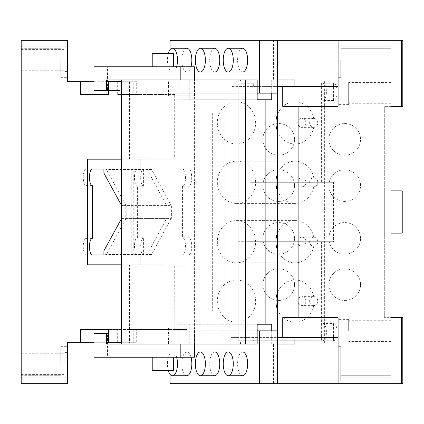 <?xml version="1.0" encoding="UTF-8"?>
<svg xmlns="http://www.w3.org/2000/svg" width="424" height="424" viewBox="0 0 424 424"><rect width="100%" height="100%" fill="white"/><g stroke="black" fill="none" stroke-linecap="round" stroke-linejoin="round"><path stroke-width="0.32" stroke-dasharray="2.12 1.59" d="M390.917 377.053L371.111 377.053L371.111 381.012L338.098 381.012L338.098 337.44L338.098 383.656L390.917 383.656L390.917 40.344L390.917 106.366L390.917 40.344L187.127 40.344L187.127 79.961L294.887 79.961M338.098 381.012L340.742 381.012L340.742 346.684L340.742 381.012L340.742 351.962L340.742 381.012L338.098 381.012L338.098 337.44L230.868 337.44L230.868 311.031L212.663 311.031L212.663 112.97L230.868 112.97L230.868 86.56L338.098 86.56L338.098 40.344L338.098 42.988L371.111 42.988L371.111 46.947L390.917 46.947M390.917 190.874L390.917 233.126L390.917 190.874L384.314 190.874L401.48 190.874L402.8 192.194L402.8 231.806L401.48 233.126L390.917 233.126M401.48 106.366L402.8 106.366L402.8 40.344L401.48 40.344L401.48 106.366L384.314 106.366L384.314 317.634L384.314 106.366L390.917 106.366L390.917 317.634L384.314 317.634L390.917 317.634L390.917 382.331L390.917 317.634L402.8 317.634L402.8 383.656L401.48 383.656L401.48 317.634M390.917 60.15L390.917 72.038L390.917 60.15M390.917 363.85L390.917 351.962L390.917 363.85M401.48 383.656L390.917 383.656M390.917 93.163L390.917 103.726L390.917 93.163M390.917 330.837L390.917 320.274L390.917 330.837M282.729 317.634L338.098 317.634L338.098 337.44L249.858 337.44L249.858 241.712L333.566 241.712L333.566 182.288L249.858 182.288L249.858 86.56L230.868 86.56M338.098 330.837L338.098 319.611L338.098 330.837M338.098 363.85L338.098 346.684L338.098 363.85M257.167 330.837L170.077 330.837L188.028 330.837L188.028 344.039L273.491 344.039L273.491 383.656L277.312 383.656L273.491 383.656M188.028 330.837L277.312 330.837M188.028 344.039L188.028 383.656L177.147 383.656L187.127 383.656L187.127 344.039L177.147 344.039L188.028 344.039M170.077 383.656L188.028 383.656M170.077 330.837L170.077 374.312M177.147 344.039L177.147 383.656M371.111 377.053L371.111 46.947M401.48 40.344L390.917 40.344M170.077 40.344L187.127 40.344M273.491 40.344L277.312 40.344L273.491 40.344L273.491 79.961L188.028 79.961L188.028 93.163L170.077 93.163L257.167 93.163M340.742 60.15L340.742 77.316L340.742 60.15M348.661 93.163L348.661 82.6L348.661 93.163C348.661 107.643 348.661 107.643 348.661 93.163C348.661 107.643 348.661 107.643 348.661 93.163C348.661 78.684 348.661 78.684 348.661 93.163C348.661 78.684 348.661 78.684 348.661 93.163M348.661 330.837L348.661 319.611L348.661 330.837M187.127 344.039L294.887 344.039M277.312 344.039L273.491 344.039M371.111 381.012L371.111 311.031L230.868 311.031L230.868 112.97L371.111 112.97L173.05 112.97L173.05 311.031L371.111 311.031L371.111 42.988M282.729 106.366L338.098 106.366L338.098 86.56L253.647 86.56L253.647 83.258L240.535 83.258L240.535 79.961M338.098 103.981L338.098 81.938L338.098 103.981M338.098 60.15L338.098 77.316L338.098 60.15M277.312 79.961L273.491 79.961M277.312 86.56L338.098 86.56L338.098 42.988L340.742 42.988L338.098 42.988M338.098 40.344L338.098 86.56M340.742 363.85L340.742 346.684L340.742 363.85M175.022 112.97L173.05 112.97L173.05 311.031L175.022 311.031L175.022 112.97L212.663 112.97L212.663 311.031L175.022 311.031M358.725 132.002A15.847 15.847 0 0 0 337.324 125.356A15.847 15.847 0 0 0 330.678 146.752A15.847 15.847 0 0 0 352.079 153.398A15.847 15.847 0 0 0 358.725 132.002A15.847 15.847 0 0 1 352.079 153.398A15.847 15.847 0 0 1 330.678 146.752A15.847 15.847 0 0 1 337.324 125.356A15.847 15.847 0 0 1 358.725 132.002M354.846 173.421A15.847 15.847 0 0 0 332.533 175.446A15.847 15.847 0 0 0 334.557 197.764A15.847 15.847 0 0 0 356.876 195.734A15.847 15.847 0 0 0 354.846 173.421A15.847 15.847 0 0 1 356.876 195.734A15.847 15.847 0 0 1 334.557 197.764A15.847 15.847 0 0 1 332.533 175.446A15.847 15.847 0 0 1 354.846 173.421M360.548 238.41A15.847 15.847 0 0 0 344.701 222.563A15.847 15.847 0 0 0 328.854 238.41A15.847 15.847 0 0 0 344.701 254.252A15.847 15.847 0 0 0 360.548 238.41A15.847 15.847 0 0 1 344.701 254.252A15.847 15.847 0 0 1 328.854 238.41A15.847 15.847 0 0 1 344.701 222.563A15.847 15.847 0 0 1 360.548 238.41M360.548 284.621A15.847 15.847 0 0 0 344.701 268.779A15.847 15.847 0 0 0 328.854 284.621A15.847 15.847 0 0 0 344.701 300.468A15.847 15.847 0 0 0 360.548 284.621A15.847 15.847 0 0 1 344.701 300.468A15.847 15.847 0 0 1 328.854 284.621A15.847 15.847 0 0 1 344.701 268.779A15.847 15.847 0 0 1 360.548 284.621M294.526 284.621A15.847 15.847 0 0 0 278.679 268.779A15.847 15.847 0 0 0 262.838 284.621A15.847 15.847 0 0 0 278.679 300.468A15.847 15.847 0 0 0 294.526 284.621A15.847 15.847 0 0 1 278.679 300.468A15.847 15.847 0 0 1 262.838 284.621A15.847 15.847 0 0 1 278.679 268.779A15.847 15.847 0 0 1 294.526 284.621M294.526 238.41A15.847 15.847 0 0 0 278.679 222.563A15.847 15.847 0 0 0 262.838 238.41A15.847 15.847 0 0 0 278.679 254.252A15.847 15.847 0 0 0 294.526 238.41A15.847 15.847 0 0 1 278.679 254.252A15.847 15.847 0 0 1 262.838 238.41A15.847 15.847 0 0 1 278.679 222.563A15.847 15.847 0 0 1 294.526 238.41M294.526 185.59A15.847 15.847 0 0 0 278.679 169.748A15.847 15.847 0 0 0 262.838 185.59A15.847 15.847 0 0 0 278.679 201.437A15.847 15.847 0 0 0 294.526 185.59A15.847 15.847 0 0 1 278.679 201.437A15.847 15.847 0 0 1 262.838 185.59A15.847 15.847 0 0 1 278.679 169.748A15.847 15.847 0 0 1 294.526 185.59M294.526 139.379A15.847 15.847 0 0 0 278.679 123.532A15.847 15.847 0 0 0 262.838 139.379A15.847 15.847 0 0 0 278.679 155.221A15.847 15.847 0 0 0 294.526 139.379A15.847 15.847 0 0 1 278.679 155.221A15.847 15.847 0 0 1 262.838 139.379A15.847 15.847 0 0 1 278.679 123.532A15.847 15.847 0 0 1 294.526 139.379M277.312 93.163L188.028 93.163M253.647 83.258L240.535 83.258M249.858 83.258L249.858 86.56L253.647 86.56M225.865 311.031L225.865 112.97L225.865 311.031M333.566 100.424L333.566 83.258C335.766 83.767 336.974 86.629 337.191 91.844C336.974 97.054 335.766 99.916 333.566 100.424L322.791 100.424L322.791 182.288L333.566 182.288M322.791 100.424A8.581 3.625 90 0 0 326.422 91.844A8.581 3.625 90 0 0 322.791 83.258L333.566 83.258M321.599 83.258L321.599 182.288L322.791 182.288L322.791 241.712L333.566 241.712M321.599 182.288L249.858 182.288M321.599 241.712L321.599 340.742L333.566 340.742L333.566 323.576L322.791 323.576L322.791 241.712L237.891 241.712L237.891 340.742L253.647 340.742L253.647 337.44M249.858 340.742L249.858 337.44L230.868 337.44M237.891 241.712L249.858 241.712M333.566 323.576C335.766 324.084 336.974 326.946 337.191 332.156C336.974 337.371 335.766 340.234 333.566 340.742M322.791 323.576A8.581 3.625 90 0 1 326.422 332.156A8.581 3.625 90 0 1 322.791 340.742L240.535 340.742L240.535 344.039M168.28 53.551A11.883 5.024 -90 0 0 167.432 60.15A11.883 5.024 -90 0 0 172.457 72.038A11.883 5.024 -90 0 0 176.633 66.754M176.633 357.246A11.883 5.024 -90 0 0 172.457 351.962A11.883 5.024 -90 0 0 172.25 351.973A11.883 5.024 -90 0 0 167.978 358.466A11.883 5.024 -90 0 0 168.28 370.449M309.637 122.87A4.489 4.07 -90 0 1 313.702 118.381A4.489 4.07 -90 0 1 317.772 122.87A4.489 4.07 -90 0 1 313.702 127.359A4.489 4.07 -90 0 1 309.637 122.87M309.637 301.13A4.489 4.07 -90 0 1 313.702 296.641A4.489 4.07 -90 0 1 317.772 301.13A4.489 4.07 -90 0 1 313.702 305.619A4.489 4.07 -90 0 1 309.637 301.13M309.637 182.288A4.489 4.07 -90 0 1 313.702 177.799A4.489 4.07 -90 0 1 317.772 182.288A4.489 4.07 -90 0 1 313.702 186.783A4.489 4.07 -90 0 1 309.637 182.288M309.637 241.712A4.489 4.07 -90 0 1 313.702 237.217A4.489 4.07 -90 0 1 317.772 241.712A4.489 4.07 -90 0 1 313.702 246.201A4.489 4.07 -90 0 1 309.637 241.712M242.618 48.267A11.883 5.024 -90 0 0 237.599 60.15A11.883 5.024 -90 0 0 242.618 72.038M186.82 48.267A11.883 5.024 -90 0 0 181.795 60.15A11.883 5.024 -90 0 0 186.82 72.038A11.883 5.024 -90 0 0 190.996 66.754M214.719 48.267A11.883 5.024 -90 0 0 211.74 50.583A11.883 5.024 -90 0 0 209.949 63.86A11.883 5.024 -90 0 0 214.719 72.038M190.996 357.246A11.883 5.024 -90 0 0 186.82 351.962A11.883 5.024 -90 0 0 186.608 351.973A11.883 5.024 -90 0 0 181.795 364.094A11.883 5.024 -90 0 0 186.82 375.733M214.719 351.962A11.883 5.024 -90 0 0 209.695 363.85A11.883 5.024 -90 0 0 214.719 375.733M242.618 351.962A11.883 5.024 -90 0 0 237.599 363.85A11.883 5.024 -90 0 0 242.618 375.733M237.891 340.742L321.599 340.742M253.647 340.742L240.535 340.742M237.891 182.288L237.891 83.258M297.775 122.87A4.489 4.07 -90 0 1 301.846 118.381A4.489 4.07 -90 0 1 305.916 122.87A4.489 4.07 -90 0 1 301.846 127.359A4.489 4.07 -90 0 1 297.775 122.87M297.775 301.13A4.489 4.07 -90 0 1 301.846 296.641A4.489 4.07 -90 0 1 305.916 301.13A4.489 4.07 -90 0 1 301.846 305.619A4.489 4.07 -90 0 1 297.775 301.13M297.775 182.288A4.489 4.07 -90 0 1 301.846 177.799A4.489 4.07 -90 0 1 305.916 182.288A4.489 4.07 -90 0 1 301.846 186.783A4.489 4.07 -90 0 1 297.775 182.288M297.775 241.712A4.489 4.07 -90 0 1 301.846 237.217A4.489 4.07 -90 0 1 305.916 241.712A4.489 4.07 -90 0 1 301.846 246.201A4.489 4.07 -90 0 1 297.775 241.712M187.127 79.961L177.147 79.961L188.028 79.961L188.028 40.344M331.165 344.039L331.165 79.961M384.314 233.126L384.314 190.874L384.314 233.126M177.147 40.344L177.147 79.961M170.077 49.688L170.077 93.163M277.312 337.44L338.098 337.44M338.098 383.656L187.127 383.656M117.671 81.281L117.671 94.483L136.279 94.483L136.279 81.281L108.475 81.281M117.671 94.483L165.106 94.483L165.106 159.186L140.259 159.186L140.259 169.086L131.239 169.086L131.239 254.914L140.259 254.914L140.259 264.815L165.106 264.815L165.106 329.517L133.237 329.517L133.237 342.719L67.416 342.719L67.416 377.053L21.2 377.053L21.2 46.947L67.416 46.947L67.416 40.344L21.2 40.344L21.2 46.947M136.279 81.281L129.553 81.281L129.553 94.483L136.279 94.483M121.593 81.281L129.553 81.281M121.593 264.815L129.553 264.815L129.553 342.719L121.593 342.719M121.593 159.186L129.553 159.186L129.553 157.861L174.709 157.861L174.709 94.483L174.826 159.186L129.553 159.186M129.553 94.483L129.553 157.861L141.961 157.861L141.961 94.483L129.553 94.483M93.969 81.281L133.237 81.281L133.237 94.483M133.237 81.281L67.416 81.281L67.416 46.947M133.237 254.914L133.237 169.086M165.106 94.483L174.826 94.483M165.106 159.186L174.826 159.186M67.416 60.15L67.416 77.316L67.416 60.15M87.397 159.186L140.259 159.186M87.397 264.815L140.259 264.815M86.077 254.914L86.077 238.41A8.252 2.825 90 0 0 83.258 246.662A8.252 2.825 90 0 0 86.077 254.914L140.259 254.914M86.077 169.086A8.252 2.825 90 0 0 83.258 177.338A8.252 2.825 90 0 0 86.077 185.59L86.077 169.086L140.259 169.086M165.106 264.815L129.553 264.815M174.826 264.815L174.826 329.517L174.709 266.139L129.553 266.139L187.122 266.139L187.122 329.517L174.709 329.517M129.553 342.719L136.279 342.719L136.279 329.517L129.553 329.517L187.122 329.517M108.475 342.719L136.279 342.719M133.237 329.517L108.475 329.517L117.671 329.517L117.671 342.719M93.969 342.719L133.237 342.719M21.2 377.053L21.2 383.656L67.416 383.656L67.416 377.053M67.416 363.85L67.416 346.684L67.416 363.85M21.2 363.85L21.2 351.962L21.2 363.85M21.2 60.15L21.2 72.038L21.2 60.15M131.239 169.086L104.982 169.086L106.451 169.505L125.785 205.137L125.785 218.864L106.451 254.495L103.896 254.914L149.057 254.914L149.057 250.881L166.674 218.408L171.391 218.408L171.391 205.592L121.513 205.592M174.826 329.517L165.106 329.517M150.144 169.086L151.612 169.505L170.946 205.137L170.946 218.864L151.612 254.495L150.144 254.914L131.239 254.914M60.812 60.15L60.812 77.316L60.812 60.15M64.771 60.15L64.771 71.375L64.771 60.15M150.144 254.914L104.982 254.914M86.077 238.41L92.284 238.41M121.593 169.086L137.397 169.086A8.581 2.936 90 0 0 134.461 177.667A8.581 2.936 90 0 0 137.397 186.253L143.603 186.253A8.581 2.936 90 0 1 140.667 177.667A8.581 2.936 -90 0 1 143.603 169.086L104.982 169.086M86.077 185.59L92.284 185.59M136.279 329.517L117.671 329.517M60.812 363.85L60.812 346.684L60.812 363.85M64.771 363.85L64.771 352.625L64.771 363.85M151.612 254.495L106.451 254.495M170.946 218.864L125.785 218.864M151.612 169.505L106.451 169.505M170.946 205.137L125.785 205.137M174.709 94.483L141.961 94.483M141.961 329.517L141.961 266.139M187.122 266.139L174.709 266.139M141.961 157.861L174.709 157.861M187.122 94.483L187.122 157.861M277.312 309.038A21.126 19.149 90 0 0 295.067 322.256A21.126 19.149 90 0 0 314.216 301.13A21.126 19.149 90 0 0 295.067 279.999A21.126 19.149 90 0 0 277.312 293.223M217.327 301.13A21.126 19.149 90 0 0 236.475 322.256A21.126 19.149 90 0 0 255.619 301.13A21.126 19.149 90 0 0 236.475 279.999A21.126 19.149 90 0 0 217.327 301.13M271.731 330.837L271.731 344.039L324.387 344.039L324.387 79.961L271.731 79.961L271.731 93.163M277.312 130.778A21.126 19.149 90 0 0 295.067 144.001A21.126 19.149 90 0 0 314.216 122.87A21.126 19.149 90 0 0 295.067 101.744A21.126 19.149 90 0 0 277.312 114.962M277.312 190.196A21.126 19.149 90 0 0 295.067 203.419A21.126 19.149 90 0 0 314.216 182.288A21.126 19.149 90 0 0 295.067 161.162A21.126 19.149 90 0 0 277.312 174.381M277.312 249.619A21.126 19.149 90 0 0 295.067 262.838A21.126 19.149 90 0 0 314.216 241.712A21.126 19.149 90 0 0 295.067 220.581A21.126 19.149 90 0 0 277.312 233.804M255.619 122.87A21.126 19.149 90 0 0 236.475 101.744A21.126 19.149 90 0 0 217.327 122.87A21.126 19.149 90 0 0 236.475 144.001A21.126 19.149 90 0 0 255.619 122.87M217.327 182.288A21.126 19.149 90 0 0 236.475 203.419A21.126 19.149 90 0 0 255.619 182.288A21.126 19.149 90 0 0 236.475 161.162A21.126 19.149 90 0 0 217.327 182.288M217.327 241.712A21.126 19.149 90 0 0 236.475 262.838A21.126 19.149 90 0 0 255.619 241.712A21.126 19.149 90 0 0 236.475 220.581A21.126 19.149 90 0 0 217.327 241.712M143.603 237.747A8.581 2.936 90 0 0 140.667 246.333A8.581 2.936 -90 0 0 143.603 254.914L143.603 237.747L137.397 237.747A8.581 2.936 90 0 0 134.461 246.333A8.581 2.936 90 0 0 137.397 254.914L121.593 254.914M143.603 186.253L143.603 169.086M188.765 186.253L182.559 186.253A8.581 2.936 90 0 0 185.495 177.667A8.581 2.936 90 0 0 182.559 169.086L188.765 169.086A8.581 2.936 90 0 1 191.701 177.667A8.581 2.936 90 0 1 188.765 186.253L188.765 169.086M188.765 254.914L182.559 254.914A8.581 2.936 90 0 0 185.495 246.333A8.581 2.936 90 0 0 182.559 237.747L188.765 237.747A8.581 2.936 90 0 1 191.701 246.333A8.581 2.936 -90 0 1 188.765 254.914L188.765 237.747M106.154 254.914L149.057 254.914M103.896 173.119L149.057 173.119L166.674 205.592M149.057 173.119L149.057 169.086M182.559 186.253L182.559 237.747M121.593 218.408L126.23 218.408L126.23 205.592L171.391 205.592M126.23 205.592L121.593 205.592M126.23 218.408L171.391 218.408M121.513 218.408L166.674 218.408M103.896 250.881L149.057 250.881M139.655 254.914L143.603 254.914M137.397 237.747L137.397 186.253M271.731 344.039L324.387 344.039M257.167 324.233L178.25 324.233L178.25 344.039L257.167 344.039M271.731 324.233L178.25 324.233M271.731 79.961L189.745 79.961L238.171 79.961L238.171 344.039M257.167 99.767L178.25 99.767L189.745 99.767L189.745 79.961M189.745 99.767L271.731 99.767M257.167 79.961L178.25 79.961L178.25 99.767M180.825 95.803L194.77 95.803L168.021 95.803L180.825 95.803L180.825 87.879L168.418 87.879L168.418 79.961L106.376 79.961M194.372 95.803L194.372 87.879L180.825 87.879L180.825 79.961L168.418 79.961M194.77 95.803L194.77 79.961L194.372 79.961L194.372 87.879L168.418 87.879L168.418 95.803M181.965 95.803L181.965 79.961L194.77 79.961M178.25 79.961L181.965 79.961M119.928 81.281L119.928 90.524L93.969 90.524M194.372 66.754L107.521 66.754L107.521 90.524M119.928 90.524L108.475 90.524M107.521 66.754L93.969 66.754M159.901 66.754L173.347 66.754L159.901 66.754M152.221 53.551L173.347 53.551M194.372 79.961L180.825 79.961M194.372 328.197L168.021 328.197L194.77 328.197L194.372 328.197L194.372 336.121L168.418 336.121L168.418 344.039L121.593 344.039L178.25 344.039M106.376 344.039L168.418 344.039M168.418 328.197L168.418 336.121L194.372 336.121L194.372 344.039M181.965 328.197L181.965 344.039M180.825 328.197L180.825 344.039M152.221 370.449L173.347 370.449M159.901 357.246L173.347 357.246L159.901 357.246M93.969 357.246L194.372 357.246M93.969 333.476L107.521 333.476L107.521 357.246M108.475 333.476L107.521 333.476M119.928 333.476L119.928 342.719M194.584 344.039L194.584 79.961M189.745 344.039L189.745 324.233M238.171 79.961L324.387 79.961M390.917 72.038L340.742 72.038L390.917 72.038M390.917 48.267L340.742 48.267L390.917 48.267M390.917 375.733L340.742 375.733L390.917 375.733M390.917 351.962L340.742 351.962L390.917 351.962M390.917 82.6L348.661 82.6M390.917 103.726L348.661 103.726M390.917 320.274L348.661 320.274M390.917 341.399L348.661 341.399M348.661 319.611L338.098 319.611M348.661 342.062L338.098 342.062M340.742 77.316L338.098 77.316L340.742 77.316M186.82 72.038L172.457 72.038M186.82 351.962L172.457 351.962M313.702 118.381L301.846 118.381M313.702 127.359L301.846 127.359M313.702 296.641L301.846 296.641M313.702 305.619L301.846 305.619M313.702 177.799L301.846 177.799M313.702 186.783L301.846 186.783M313.702 237.217L301.846 237.217M313.702 246.201L301.846 246.201M348.661 81.938L338.098 81.938M348.661 104.389L338.098 104.389M340.742 346.684L338.098 346.684L340.742 346.684M60.812 42.988L67.416 42.988L60.812 42.988M60.812 77.316L67.416 77.316L60.812 77.316M64.771 48.93L67.416 48.93M64.771 71.375L67.416 71.375M60.812 381.012L67.416 381.012L60.812 381.012M60.812 346.684L67.416 346.684L60.812 346.684M64.771 352.625L67.416 352.625M64.771 375.07L67.416 375.07M21.2 353.282L64.771 353.282M21.2 374.413L64.771 374.413M21.2 49.587L64.771 49.587M21.2 70.718L64.771 70.718M21.2 351.962L60.812 351.962L21.2 351.962M21.2 375.733L60.812 375.733L21.2 375.733M21.2 48.267L60.812 48.267L21.2 48.267M21.2 72.038L60.812 72.038L21.2 72.038M236.475 322.256L295.067 322.256M236.475 279.999L295.067 279.999M236.475 101.744L295.067 101.744M236.475 144.001L295.067 144.001M236.475 161.162L295.067 161.162M236.475 262.838L295.067 262.838M236.475 220.581L295.067 220.581M168.021 95.803L168.021 79.961M194.77 328.197L194.77 344.039M168.021 328.197L168.021 344.039M236.475 203.419L295.067 203.419"/><path stroke-width="0.64" d="M390.917 40.344L401.48 40.344L401.48 106.366L390.917 106.366L390.917 190.874L390.917 46.947L338.098 46.947L338.098 40.344L390.917 40.344L390.917 46.947M390.917 377.053L390.917 383.656L338.098 383.656L338.098 377.053L390.917 377.053L390.917 233.126L390.917 317.634L402.8 317.634L402.8 383.656L401.48 383.656L401.48 317.634M390.917 383.656L401.48 383.656M338.098 337.44L282.729 337.44L282.729 317.634L338.098 317.634L338.098 377.053M282.729 337.44L277.312 337.44L277.312 330.837L277.312 383.656L338.098 383.656M170.077 374.312L170.077 383.656L259.361 383.656L259.361 330.837L277.312 330.837L277.312 40.344L338.098 40.344M257.167 93.163L259.361 93.163L259.361 40.344L170.077 40.344L170.077 49.688M259.361 40.344L277.312 40.344M401.48 40.344L402.8 40.344L402.8 106.366L401.48 106.366M390.917 233.126L401.48 233.126L402.8 231.806L402.8 192.194L401.48 190.874L390.917 190.874M294.887 337.44L294.887 344.039L277.312 344.039M259.361 330.837L257.167 330.837M338.098 86.56L282.729 86.56L282.729 106.366L338.098 106.366L338.098 46.947M294.887 86.56L294.887 79.961L277.312 79.961M259.361 93.163L277.312 93.163L277.312 86.56L282.729 86.56M233.285 60.15A11.883 5.024 -90 0 0 228.26 48.267A11.883 5.024 -90 0 0 223.236 60.15A11.883 5.024 -90 0 0 228.26 72.038A11.883 5.024 -90 0 0 233.285 60.15M176.633 66.754A11.883 5.024 -90 0 0 177.481 60.15A11.883 5.024 -90 0 0 172.457 48.267A11.883 5.024 -90 0 0 168.28 53.551M197.383 50.583A11.883 5.024 -90 0 0 195.586 63.86A11.883 5.024 -90 0 0 200.361 72.038A11.883 5.024 -90 0 0 203.334 69.722A11.883 5.024 -90 0 0 205.131 56.445A11.883 5.024 -90 0 0 200.361 48.267A11.883 5.024 -90 0 0 197.383 50.583M168.28 370.449A11.883 5.024 -90 0 0 172.457 375.733A11.883 5.024 -90 0 0 172.663 375.722A11.883 5.024 -90 0 0 176.935 369.23A11.883 5.024 -90 0 0 176.633 357.246M205.38 363.85A11.883 5.024 -90 0 0 200.361 351.962A11.883 5.024 -90 0 0 195.337 363.85A11.883 5.024 -90 0 0 200.361 375.733A11.883 5.024 -90 0 0 205.38 363.85M233.285 363.85A11.883 5.024 -90 0 0 228.26 351.962A11.883 5.024 -90 0 0 223.236 363.85A11.883 5.024 -90 0 0 228.26 375.733A11.883 5.024 -90 0 0 233.285 363.85M228.26 72.038L242.618 72.038A11.883 5.024 -90 0 0 247.643 60.15A11.883 5.024 -90 0 0 242.618 48.267L228.26 48.267M190.996 66.754A11.883 5.024 -90 0 0 191.839 60.15A11.883 5.024 -90 0 0 186.82 48.267L172.457 48.267M200.361 72.038L214.719 72.038A11.883 5.024 -90 0 0 217.698 69.722A11.883 5.024 -90 0 0 219.489 56.445A11.883 5.024 -90 0 0 214.719 48.267L200.361 48.267M172.457 375.733L186.82 375.733A11.883 5.024 -90 0 0 187.026 375.722A11.883 5.024 -90 0 0 191.293 369.23A11.883 5.024 -90 0 0 190.996 357.246M200.361 375.733L214.719 375.733A11.883 5.024 -90 0 0 219.743 363.85A11.883 5.024 -90 0 0 214.719 351.962L200.361 351.962M228.26 375.733L242.618 375.733A11.883 5.024 -90 0 0 247.643 363.85A11.883 5.024 -90 0 0 242.618 351.962L228.26 351.962M298.12 317.634L298.12 106.366M259.361 383.656L277.312 383.656M121.593 81.281L108.475 81.281L108.475 94.483L80.369 94.483L80.369 81.281L67.416 81.281L67.416 46.947L21.2 46.947L21.2 40.344L67.416 40.344L67.416 46.947M21.2 377.053L67.416 377.053L67.416 383.656L21.2 383.656L21.2 46.947M80.369 329.517L108.475 329.517L80.369 329.517L80.369 342.719L67.416 342.719L67.416 377.053M108.475 329.517L108.475 342.719L121.593 342.719M121.593 159.186L87.397 159.186L87.397 264.815L121.593 264.815M80.369 94.483L108.475 94.483M93.969 81.281L80.369 81.281M121.593 169.086L92.284 169.086A8.252 2.825 90 0 0 89.459 177.338A8.252 2.825 90 0 0 92.284 185.59L92.284 238.41A8.252 2.825 90 0 0 89.459 246.662A8.252 2.825 90 0 0 92.284 254.914L103.896 254.914L103.896 250.881L121.593 218.408M80.369 342.719L93.969 342.719M277.312 293.223A21.126 19.149 90 0 0 275.918 301.13A21.126 19.149 90 0 0 277.312 309.038M245.671 344.039L245.671 79.961L121.593 79.961L121.593 344.039L257.167 344.039L257.167 324.233L271.731 324.233L271.731 330.837M271.731 93.163L271.731 99.767L257.167 99.767L257.167 79.961L245.671 79.961M265.148 324.233L265.148 99.767M277.312 114.962A21.126 19.149 90 0 0 275.918 122.87A21.126 19.149 90 0 0 277.312 130.778M277.312 174.381A21.126 19.149 90 0 0 275.918 182.288A21.126 19.149 90 0 0 277.312 190.196M277.312 233.804A21.126 19.149 90 0 0 275.918 241.712A21.126 19.149 90 0 0 277.312 249.619M103.896 169.086L103.896 173.119L121.593 205.592M121.593 254.914L103.896 254.914M108.475 90.524L106.376 90.524L106.376 79.961L121.593 79.961M180.825 79.961L180.825 66.754L93.969 66.754L93.969 90.524L106.376 90.524M194.372 79.961L194.372 66.754L180.825 66.754M119.928 79.961L119.928 81.281M173.347 66.754L173.347 53.551L152.221 53.551L152.221 66.754M121.593 344.039L106.376 344.039L106.376 333.476L93.969 333.476L93.969 357.246L180.825 357.246L180.825 344.039M194.372 344.039L194.372 357.246L180.825 357.246M173.347 357.246L173.347 370.449L152.221 370.449L152.221 357.246M106.376 333.476L108.475 333.476M119.928 342.719L119.928 344.039"/></g></svg>
